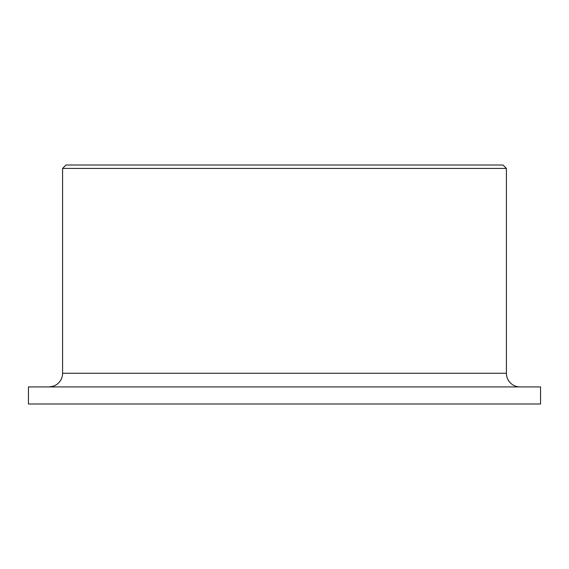 <?xml version="1.0" encoding="UTF-8"?>
<svg xmlns="http://www.w3.org/2000/svg" width="569" height="569" viewBox="0 0 569 569"><rect width="100%" height="100%" fill="white"/><g stroke="black" fill="none" stroke-linecap="round" stroke-linejoin="round"><path stroke-width="0.85" d="M520.066 386.92A13.656 13.656 0 0 1 506.41 373.264L506.41 168.424L502.996 165.01L66.004 165.01L62.59 168.424L62.59 373.264A13.656 13.656 0 0 1 48.934 386.92M53.102 386.266L49.098 386.92M540.55 403.99L540.55 386.92L28.45 386.92L28.45 403.99L540.55 403.99M506.41 168.424L62.59 168.424M506.41 373.264L62.59 373.264"/></g></svg>
